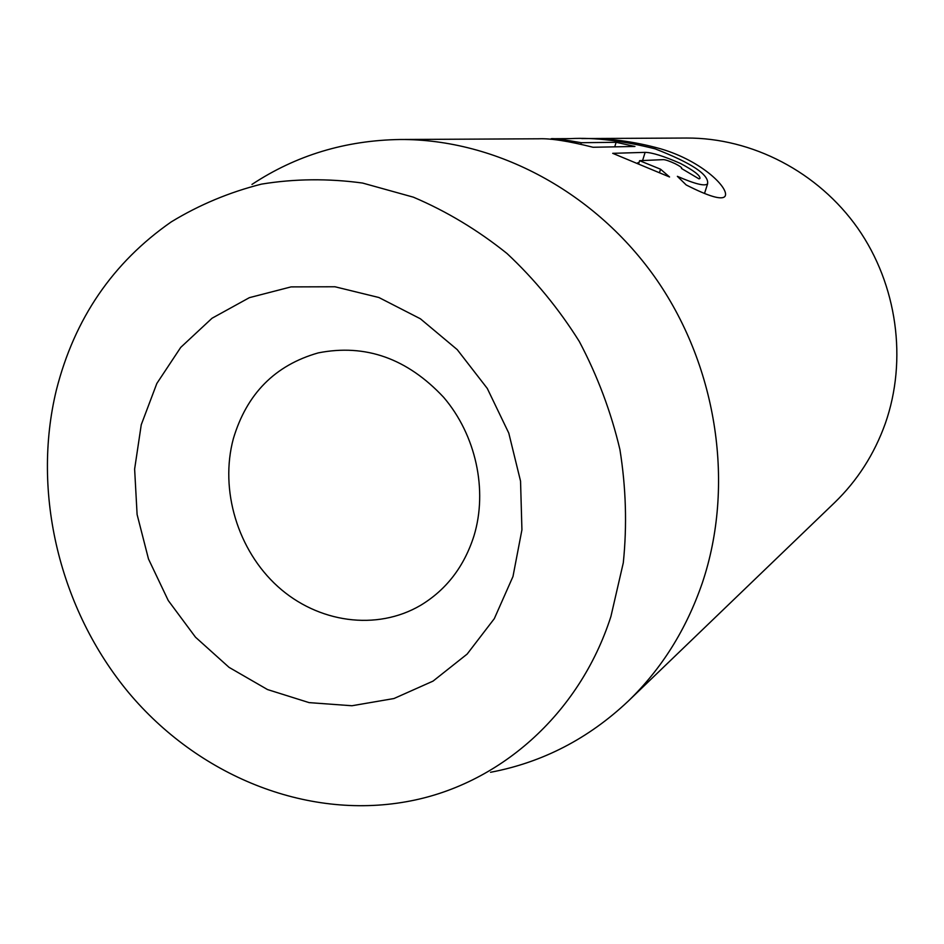 <?xml version="1.0" encoding="UTF-8"?>
<svg xmlns="http://www.w3.org/2000/svg" width="944" height="944" viewBox="0 0 944 944"><rect width="100%" height="100%" fill="white"/><g stroke="black" fill="none" stroke-linecap="round" stroke-linejoin="round"><path stroke-width="1.42" d="M251.965 184.422C296.038 155.312 345.445 140.337 400.209 139.5C496.037 139.004 595.865 191.88 656.977 280.179C717.841 368.608 734.845 486.172 702.348 582.837C686.323 629.471 661.602 668.918 628.161 701.203L834.579 502.656C857.353 480.626 874.25 454.288 885.26 423.62C907.597 360.065 897.26 284.734 857.754 228.2C818.035 171.784 752.002 137.753 686.607 138.036L581.775 138.567C607.405 137.907 633.589 141.293 660.328 148.715C703.28 161.2 730.066 189.414 724.957 196.399C721.688 200.222 708.767 196.411 686.194 184.953L677.367 176.327C695.008 184.021 705.074 186.511 707.563 183.785C709.192 174.734 691.692 163.088 655.065 148.833C622.887 140.762 594.708 137.364 570.554 138.615M550.895 139.323L551.143 138.721C553.467 138.249 563.509 139.57 581.28 142.709L616.137 142.296L634.946 146.462L593.033 147.264C568.43 141.081 550.352 138.261 538.823 138.792L400.209 139.5M681.45 168.445L681.78 168.327C681.898 167.56 679.704 166.014 675.172 163.701C669.603 161.129 665.709 159.772 663.479 159.63L639.607 160.681L660.552 169.212L669.556 176.976L612.703 153.329L645.13 152.362C652.044 152.468 663.809 156.161 680.435 163.43C693.887 170.604 700.401 175.619 699.964 178.463L699.008 178.864L681.45 168.445M610.91 616.491L623.3 562.789C627.135 525.395 626.014 487.635 619.913 449.533C611.004 411.82 597.458 375.795 579.297 341.468C558.742 308.676 534.646 279.353 506.999 253.499C477.747 230.053 446.536 211.279 413.366 197.166L362.59 183.053C328.252 178.369 294.563 178.723 261.523 184.115C229.309 192.257 199.219 204.848 171.253 221.887C112.761 262.621 74.47 318.671 56.369 390.049C31.388 492.957 59.708 609.576 128.62 692.601C197.803 775.225 305.29 819.852 406.545 801.68C497.877 785.573 579.132 715.434 610.91 616.491M512.981 576.501L494.314 618.65L467.138 654.086L433.048 681.108L393.943 698.536L351.923 705.746L309.089 702.619L267.506 689.557L229.062 667.361L195.491 637.188L168.244 600.502L148.491 558.99L137.104 514.527L134.626 469.085L141.258 424.717L156.822 383.488L180.741 347.38L212.046 318.234L249.393 297.655L291.047 286.893L334.955 286.764L378.863 297.502L420.399 318.789L457.238 349.634L487.281 388.432L508.781 433.095L520.545 481.121L521.926 529.82L512.981 576.501M233.369 438.63C219.515 489.983 237.735 550.305 277.843 586.554C317.916 622.804 376.562 631.253 420.694 605.281C446.37 589.74 464.118 566.636 473.947 535.968C487.918 490.207 475.941 434.995 443.597 397.259C407.194 358.39 365.411 343.592 318.258 352.891C275.07 365.175 246.773 393.754 233.369 438.63M628.161 701.203C588.313 738.763 542.434 762.457 490.538 772.286M638.805 163.241L639.607 160.681M659.573 172.327L660.552 169.212M638.97 162.734L637.707 162.793M614.733 146.839L616.137 142.296M580.831 144.184L581.28 142.709M642.581 160.551L645.13 152.362M704.543 193.331L707.611 183.797M570.554 138.626L551.331 138.721"/></g></svg>
